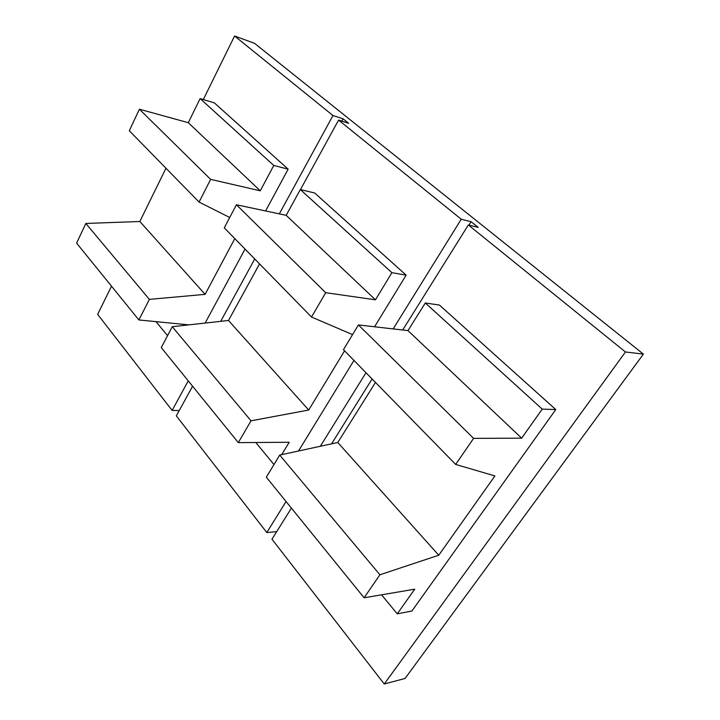 <?xml version="1.0" encoding="UTF-8"?>
<svg xmlns="http://www.w3.org/2000/svg" width="720" height="720" viewBox="0 0 720 720"><rect width="100%" height="100%" fill="white"/><g stroke="black" fill="none" stroke-linecap="round" stroke-linejoin="round"><path stroke-width="1.08" d="M341.802 121.113L343.071 118.809L348.696 123.327L338.598 120.087L461.241 219.222L393.174 328.905M365.985 372.726L320.337 446.274M286.056 501.516L266.805 532.539L276.714 531.621M338.598 120.087L300.465 189.585M192.591 386.208L176.328 415.845L266.805 532.539M352.566 334.611L311.517 317.034L224.271 227.835L236.421 204.759L286.182 215.334L300.321 189.549L314.694 193.005L406.143 275.157L374.553 326.772M353.952 360.423L298.512 451.008M468.963 225.117L471.105 221.706L461.241 219.222M255.78 442.494L273.987 464.544M281.7 454.644L289.197 442.269L238.311 442.62L161.271 347.58L172.251 326.709L251.028 420.804L308.709 410.031L344.565 350.829M259.542 263.889L228.492 320.481L172.251 326.709M300.321 189.549L391.896 272.664L406.143 275.157M286.182 215.334L375.453 299.817L391.896 272.664M375.453 299.817L325.701 292.698L311.517 317.034M238.311 442.62L251.028 420.804M236.421 204.759L325.701 292.698M228.492 320.481L308.709 410.031M625.464 351.972L384.255 684L405.036 678.474L643.392 354.114L625.464 351.972L468.342 224.964L402.705 329.994M372.096 378.972L331.56 443.844M291.402 508.113L271.971 539.199L384.255 684M455.688 464.436L343.449 349.686L358.425 324.927L407.979 330.606L425.304 302.985L439.452 305.073L555.777 409.563L411.894 611.019L397.251 613.845L414.72 589.185L364.104 597.798L379.908 574.776L438.759 555.228L494.91 475.938L455.688 464.436L473.598 438.363L521.649 438.174L542.232 409.113L555.777 409.563M471.105 221.706L478.179 227.394L468.342 224.964M425.304 302.985L542.232 409.113M364.104 597.798L266.337 477.189L279.711 455.076L379.908 574.776M375.471 382.428L337.788 442.494L279.711 455.076M381.546 594.828L397.251 613.845M407.979 330.606L521.649 438.174M358.425 324.927L473.598 438.363M337.788 442.494L438.759 555.228M643.392 354.114L254.538 43.335L234.576 36L332.964 115.533L279.324 213.876M254.727 258.966L220.698 321.336M188.244 380.853L172.116 410.418L179.226 410.571M234.576 36L203.31 99.558M111.51 286.191L97.65 314.379L172.116 410.418M229.725 217.485L199.062 202.059L129.303 130.743L139.401 109.206L188.298 122.697L200.115 98.595L214.353 102.87L288.144 169.155L265.599 210.96M245.043 249.066L205.137 323.064M343.071 118.809L332.964 115.533M188.298 122.697L260.271 190.809L273.78 165.456L288.144 169.155M260.271 190.809L210.645 179.37L199.062 202.059M188.838 324.873L138.879 319.959L76.608 243.135L85.833 223.461L139.842 221.499L205.101 294.354L234.801 238.599M205.101 294.354L149.382 299.385L138.879 319.959M200.115 98.595L273.78 165.456M139.842 221.499L165.969 168.219M155.979 321.624L167.553 335.637M139.401 109.206L210.645 179.37M85.833 223.461L149.382 299.385"/></g></svg>

